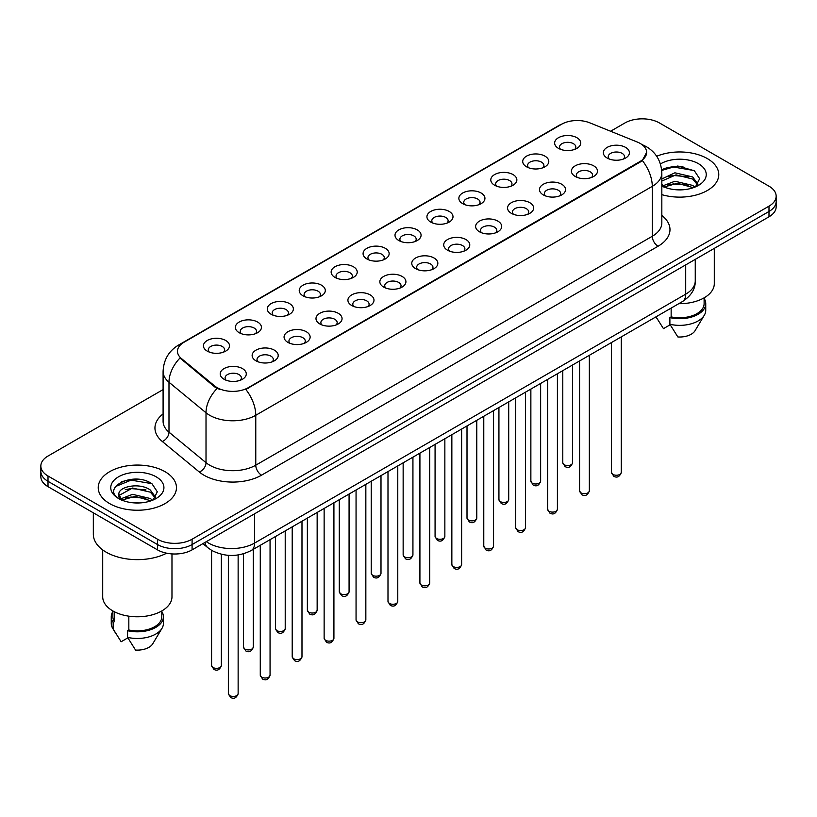 <?xml version="1.0" encoding="UTF-8"?>
<svg xmlns="http://www.w3.org/2000/svg" width="817" height="817" viewBox="0 0 817 817"><rect width="100%" height="100%" fill="white"/><g stroke="black" fill="none" stroke-linecap="round" stroke-linejoin="round"><path stroke-width="1.23" d="M526.526 166.791L526.526 166.791A13.041 7.527 180 0 1 526.526 156.149A13.041 7.527 180 0 1 544.97 156.149A13.041 7.527 180 0 1 544.97 166.791A13.041 7.527 180 0 1 526.526 166.791M542.835 167.791A8.15 4.708 0 0 0 543.897 165.463A8.15 4.708 0 0 0 541.518 162.134A8.15 4.708 0 0 0 532.633 161.112A8.15 4.708 0 0 0 527.598 165.463A8.15 4.708 0 0 0 528.67 167.791M494.602 185.224L494.602 185.224A13.041 7.527 180 0 1 494.602 174.583A13.041 7.527 180 0 1 513.045 174.583A13.041 7.527 180 0 1 513.045 185.224A13.041 7.527 180 0 1 494.602 185.224M510.901 186.225A8.15 4.708 0 0 0 511.973 183.896A8.15 4.708 0 0 0 509.583 180.567A8.15 4.708 0 0 0 500.709 179.546A8.15 4.708 0 0 0 495.674 183.896A8.15 4.708 0 0 0 496.746 186.225M462.677 203.658L462.677 203.658A13.041 7.527 180 0 1 462.677 193.016A13.041 7.527 180 0 1 481.121 193.016A13.041 7.527 180 0 1 481.121 203.658A13.041 7.527 180 0 1 462.677 203.658M478.976 204.659A8.15 4.708 0 0 0 480.049 202.33A8.15 4.708 0 0 0 477.659 199.001A8.15 4.708 0 0 0 468.774 197.98A8.15 4.708 0 0 0 463.75 202.33A8.15 4.708 0 0 0 464.812 204.659M430.743 222.091L430.743 222.091A13.041 7.527 180 0 1 430.743 211.45A13.041 7.527 180 0 1 449.187 211.45A13.041 7.527 180 0 1 449.187 222.091A13.041 7.527 180 0 1 430.743 222.091M447.052 223.092A8.15 4.708 0 0 0 448.114 220.764A8.15 4.708 0 0 0 445.735 217.434A8.15 4.708 0 0 0 436.85 216.413A8.15 4.708 0 0 0 431.815 220.764A8.15 4.708 0 0 0 432.887 223.092M398.819 240.525L398.819 240.525A13.041 7.527 180 0 1 398.819 229.883A13.041 7.527 180 0 1 417.262 229.883A13.041 7.527 180 0 1 417.262 240.525A13.041 7.527 180 0 1 398.819 240.525M415.118 241.526A8.15 4.708 0 0 0 416.19 239.197A8.15 4.708 0 0 0 413.8 235.868A8.15 4.708 0 0 0 404.915 234.847A8.15 4.708 0 0 0 399.891 239.197A8.15 4.708 0 0 0 400.953 241.526M366.894 258.958L366.894 258.958A13.041 7.527 180 0 1 366.894 248.317A13.041 7.527 180 0 1 385.328 248.317A13.041 7.527 180 0 1 385.328 258.958A13.041 7.527 180 0 1 366.894 258.958M383.193 259.959A8.15 4.708 0 0 0 384.266 257.631A8.15 4.708 0 0 0 381.876 254.301A8.15 4.708 0 0 0 372.991 253.28A8.15 4.708 0 0 0 367.956 257.631A8.15 4.708 0 0 0 369.029 259.959M334.96 277.392L334.96 277.392A13.041 7.527 180 0 1 334.96 266.75A13.041 7.527 180 0 1 353.404 266.75A13.041 7.527 180 0 1 353.404 277.392A13.041 7.527 180 0 1 334.96 277.392M351.269 278.393A8.15 4.708 0 0 0 352.331 276.064A8.15 4.708 0 0 0 349.942 272.735A8.15 4.708 0 0 0 341.067 271.714A8.15 4.708 0 0 0 336.032 276.064A8.15 4.708 0 0 0 337.104 278.393M303.036 295.825L303.036 295.825A13.041 7.527 180 0 1 303.036 285.184A13.041 7.527 180 0 1 321.479 285.184A13.041 7.527 180 0 1 321.479 295.825A13.041 7.527 180 0 1 303.036 295.825M319.335 296.826A8.15 4.708 0 0 0 320.407 294.498A8.15 4.708 0 0 0 318.017 291.169A8.15 4.708 0 0 0 309.132 290.147A8.15 4.708 0 0 0 304.108 294.498A8.15 4.708 0 0 0 305.17 296.826M271.101 314.259L271.101 314.259A13.041 7.527 180 0 1 271.101 303.618A13.041 7.527 180 0 1 289.545 303.618A13.041 7.527 180 0 1 289.545 314.259A13.041 7.527 180 0 1 271.101 314.259M287.41 315.26A8.15 4.708 0 0 0 288.472 312.931A8.15 4.708 0 0 0 286.093 309.602A8.15 4.708 0 0 0 277.208 308.581A8.15 4.708 0 0 0 272.173 312.931A8.15 4.708 0 0 0 273.246 315.26M239.177 332.693L239.177 332.693A13.041 7.527 180 0 1 239.177 322.051A13.041 7.527 180 0 1 257.621 322.051A13.041 7.527 180 0 1 257.621 332.693A13.041 7.527 180 0 1 239.177 332.693M255.476 333.693A8.15 4.708 0 0 0 256.548 331.365A8.15 4.708 0 0 0 254.158 328.036A8.15 4.708 0 0 0 245.284 327.014A8.15 4.708 0 0 0 240.249 331.365A8.15 4.708 0 0 0 241.311 333.693M207.252 351.126L207.252 351.126A13.041 7.527 180 0 1 207.252 340.485A13.041 7.527 180 0 1 225.696 340.485A13.041 7.527 180 0 1 225.696 351.126A13.041 7.527 180 0 1 207.252 351.126M223.552 352.127A8.15 4.708 0 0 0 224.624 349.799A8.15 4.708 0 0 0 222.234 346.469A8.15 4.708 0 0 0 213.349 345.448A8.15 4.708 0 0 0 208.315 349.799A8.15 4.708 0 0 0 209.387 352.127M558.46 148.357L558.46 148.357A13.041 7.527 180 0 1 558.46 137.716A13.041 7.527 180 0 1 576.904 137.716A13.041 7.527 180 0 1 576.904 148.357A13.041 7.527 180 0 1 558.46 148.357M574.76 149.358A8.15 4.708 0 0 0 575.832 147.029A8.15 4.708 0 0 0 573.442 143.7A8.15 4.708 0 0 0 564.557 142.679A8.15 4.708 0 0 0 559.533 147.029A8.15 4.708 0 0 0 560.595 149.358M575.229 176.472L575.229 176.472A13.041 7.527 180 0 1 575.229 165.831A13.041 7.527 180 0 1 593.673 165.831A13.041 7.527 180 0 1 593.673 176.472A13.041 7.527 180 0 1 575.229 176.472M591.528 177.473A8.15 4.708 0 0 0 592.601 175.144A8.15 4.708 0 0 0 590.211 171.815A8.15 4.708 0 0 0 581.336 170.794A8.15 4.708 0 0 0 576.302 175.144A8.15 4.708 0 0 0 577.364 177.473M543.305 194.906L543.305 194.906A13.041 7.527 180 0 1 543.305 184.264A13.041 7.527 180 0 1 561.739 184.264A13.041 7.527 180 0 1 561.749 194.906A13.041 7.527 180 0 1 543.305 194.906M559.604 195.906A8.15 4.708 0 0 0 560.676 193.578A8.15 4.708 0 0 0 558.287 190.249A8.15 4.708 0 0 0 549.402 189.227A8.15 4.708 0 0 0 544.367 193.578A8.15 4.708 0 0 0 545.439 195.906M511.371 213.339L511.371 213.339A13.041 7.527 180 0 1 511.371 202.698A13.041 7.527 180 0 1 529.814 202.698A13.041 7.527 180 0 1 529.814 213.339A13.041 7.527 180 0 1 511.371 213.339M527.68 214.34A8.15 4.708 0 0 0 528.742 212.011A8.15 4.708 0 0 0 526.362 208.682A8.15 4.708 0 0 0 517.478 207.661A8.15 4.708 0 0 0 512.443 212.011A8.15 4.708 0 0 0 513.515 214.34M479.446 231.773L479.446 231.773A13.041 7.527 180 0 1 479.446 221.131A13.041 7.527 180 0 1 497.89 221.131A13.041 7.527 180 0 1 497.89 231.773A13.041 7.527 180 0 1 479.446 231.773M495.745 232.774A8.15 4.708 0 0 0 496.818 230.445A8.15 4.708 0 0 0 494.428 227.116A8.15 4.708 0 0 0 485.543 226.095A8.15 4.708 0 0 0 480.519 230.445A8.15 4.708 0 0 0 481.581 232.774M447.522 250.206A13.041 7.527 180 0 1 447.512 250.206A13.041 7.527 180 0 1 447.522 239.565A13.041 7.527 180 0 1 465.956 239.565A13.041 7.527 180 0 1 465.956 250.206A13.041 7.527 180 0 1 447.522 250.206M463.821 251.207A8.15 4.708 0 0 0 464.893 248.879A8.15 4.708 0 0 0 462.504 245.549A8.15 4.708 0 0 0 453.619 244.528A8.15 4.708 0 0 0 448.584 248.879A8.15 4.708 0 0 0 449.656 251.207M415.587 268.64L415.587 268.64A13.041 7.527 180 0 1 415.587 257.998A13.041 7.527 180 0 1 434.031 257.998A13.041 7.527 180 0 1 434.031 268.64A13.041 7.527 180 0 1 415.587 268.64M431.897 269.641A8.15 4.708 0 0 0 432.959 267.312A8.15 4.708 0 0 0 430.569 263.983A8.15 4.708 0 0 0 421.695 262.962A8.15 4.708 0 0 0 416.66 267.312A8.15 4.708 0 0 0 417.732 269.641M383.663 287.073L383.663 287.073A13.041 7.527 180 0 1 383.663 276.432A13.041 7.527 180 0 1 402.107 276.432A13.041 7.527 180 0 1 402.107 287.073A13.041 7.527 180 0 1 383.663 287.073M399.962 288.074A8.15 4.708 0 0 0 401.035 285.746A8.15 4.708 0 0 0 398.645 282.416A8.15 4.708 0 0 0 389.76 281.395A8.15 4.708 0 0 0 384.736 285.746A8.15 4.708 0 0 0 385.798 288.074M351.729 305.507L351.729 305.507A13.041 7.527 180 0 1 351.729 294.866A13.041 7.527 180 0 1 370.172 294.866A13.041 7.527 180 0 1 370.172 305.507A13.041 7.527 180 0 1 351.729 305.507M368.038 306.508A8.15 4.708 0 0 0 369.1 304.179A8.15 4.708 0 0 0 366.721 300.85A8.15 4.708 0 0 0 357.836 299.829A8.15 4.708 0 0 0 352.801 304.179A8.15 4.708 0 0 0 353.873 306.508M319.804 323.94L319.804 323.94A13.041 7.527 180 0 1 319.804 313.299A13.041 7.527 180 0 1 338.248 313.299A13.041 7.527 180 0 1 338.248 323.94A13.041 7.527 180 0 1 319.804 323.94M336.104 324.941A8.15 4.708 0 0 0 337.176 322.613A8.15 4.708 0 0 0 334.786 319.284A8.15 4.708 0 0 0 325.901 318.262A8.15 4.708 0 0 0 320.877 322.613A8.15 4.708 0 0 0 321.939 324.941M287.88 342.374L287.88 342.374A13.041 7.527 180 0 1 287.88 331.733A13.041 7.527 180 0 1 306.314 331.733A13.041 7.527 180 0 1 306.314 342.374A13.041 7.527 180 0 1 287.88 342.374M304.179 343.375A8.15 4.708 0 0 0 305.252 341.046A8.15 4.708 0 0 0 302.862 337.717A8.15 4.708 0 0 0 293.977 336.696A8.15 4.708 0 0 0 288.942 341.046A8.15 4.708 0 0 0 290.015 343.375M255.946 360.808L255.946 360.808A13.041 7.527 180 0 1 255.946 350.166A13.041 7.527 180 0 1 274.389 350.166A13.041 7.527 180 0 1 274.389 360.808A13.041 7.527 180 0 1 255.946 360.808M272.255 361.808A8.15 4.708 0 0 0 273.317 359.48A8.15 4.708 0 0 0 270.927 356.151A8.15 4.708 0 0 0 262.053 355.129A8.15 4.708 0 0 0 257.018 359.48A8.15 4.708 0 0 0 258.09 361.808M224.021 379.241L224.021 379.241A13.041 7.527 180 0 1 224.021 368.6A13.041 7.527 180 0 1 242.465 368.6A13.041 7.527 180 0 1 242.465 379.241A13.041 7.527 180 0 1 224.021 379.241M240.321 380.242A8.15 4.708 0 0 0 241.393 377.914A8.15 4.708 0 0 0 239.003 374.584A8.15 4.708 0 0 0 230.118 373.563A8.15 4.708 0 0 0 225.094 377.914A8.15 4.708 0 0 0 226.156 380.242M607.154 158.038L607.154 158.038A13.041 7.527 180 0 1 607.154 147.397A13.041 7.527 180 0 1 625.597 147.397A13.041 7.527 180 0 1 625.597 158.038A13.041 7.527 180 0 1 607.154 158.038M623.463 159.039A8.15 4.708 0 0 0 624.525 156.711A8.15 4.708 0 0 0 622.146 153.382A8.15 4.708 0 0 0 613.261 152.36A8.15 4.708 0 0 0 608.226 156.711A8.15 4.708 0 0 0 609.298 159.039M637.24 142.015A22.008 12.704 180 0 1 640.181 143.435A22.008 12.704 180 0 1 646.625 152.422A22.008 12.704 180 0 1 640.181 161.398L248.286 387.667A22.008 12.704 180 0 1 214.697 385.961L181.466 358.571A22.008 12.704 180 0 1 177.483 351.279A22.008 12.704 180 0 1 183.937 342.292L561.606 124.245A22.008 12.704 180 0 1 589.782 122.826L637.24 142.015M707.318 158.58A39.124 22.59 0 0 0 656.694 156.261A39.124 22.59 0 0 1 707.318 158.58A39.124 22.59 0 0 1 718.776 174.542A39.124 22.59 0 0 0 707.318 158.58M165.003 471.675A39.124 22.59 0 0 0 122.366 466.783A39.124 22.59 0 0 0 98.224 487.647A39.124 22.59 0 0 0 109.682 503.619A39.124 22.59 0 0 0 152.309 508.521A39.124 22.59 0 0 0 176.462 487.647A39.124 22.59 0 0 0 165.003 471.675A39.124 22.59 0 0 0 122.366 466.783A39.124 22.59 0 0 0 98.224 487.647A39.124 22.59 0 0 0 109.682 503.619A39.124 22.59 0 0 0 152.309 508.521A39.124 22.59 0 0 0 176.462 487.647A39.124 22.59 0 0 0 165.003 471.675M646.625 152.422L642.315 160.51L640.181 162.052L245.805 389.433A28.524 16.473 60 0 1 255.772 415.281A32.598 18.822 180 0 1 209.673 415.281A32.598 18.822 180 0 1 206.017 412.769L168.986 382.233A32.598 18.822 180 0 1 163.094 371.439L163.094 421.347A32.598 18.822 0 0 0 168.986 432.152L206.017 462.677A32.598 18.822 0 0 0 209.673 465.19A32.598 18.822 0 0 0 255.772 465.19L652.283 236.266A32.598 18.822 0 0 0 661.831 222.959L661.831 173.051A32.598 18.822 180 0 1 652.283 186.358A28.524 16.473 -120 0 0 642.315 160.51M163.094 389.597L48.009 456.039A24.449 14.114 0 0 0 40.85 466.027L40.85 476.668A24.449 14.114 0 0 0 48.009 486.656L157.507 549.872L157.507 544.551A24.449 14.114 0 0 0 192.087 544.551L768.991 211.48A24.449 14.114 0 0 0 776.15 201.493A24.449 14.114 0 0 1 768.991 211.48L192.087 544.551A24.449 14.114 0 0 1 157.507 544.551L48.009 481.325L157.507 544.551L157.507 539.22A24.449 14.114 0 0 0 192.087 539.22L768.991 206.16A24.449 14.114 0 0 0 776.15 196.172A24.449 14.114 0 0 0 768.991 186.194L659.493 122.969A24.449 14.114 0 0 0 624.913 122.969L610.595 131.241M40.85 471.348A24.449 14.114 0 0 0 48.009 481.325A24.449 14.114 0 0 1 40.85 471.348M219.64 389.433L214.697 386.931L179.985 358.03A28.524 19.077 129.5 0 0 168.986 382.233L168.986 432.152A8.15 5.453 -50.5 0 1 162.317 441.497A40.748 23.53 180 0 1 163.094 413.892M661.831 194.65A39.124 22.59 0 0 0 718.776 174.542A39.124 22.59 0 0 1 661.831 194.65M40.85 466.027A24.449 14.114 0 0 0 48.009 476.005L157.507 539.22M140.606 479.569A32.598 18.822 0 0 0 121.519 481.836M682.92 166.464A32.598 18.822 0 0 0 663.833 168.741M157.507 549.872A24.449 14.114 0 0 0 192.087 549.872L768.991 216.801A24.449 14.114 0 0 0 776.15 206.824L776.15 196.172M678.784 303.679A34.641 19.996 0 0 0 714.293 283.683L714.293 248.378M675.21 189.677L681.419 189.85M663.026 185.776L674.893 181.241L692.683 185.408L694.838 187.134M663.894 187.093L677.436 183.263L692.683 187.522M661.831 183.886L664.282 187.062M661.831 178.964L674.893 172.795L692.683 176.952L697.984 184.264M661.831 181.047L676.016 174.858L692.683 179.066L697.565 184.816M661.831 185.929A26.573 15.339 0 0 0 698.453 185.398A26.573 15.339 0 0 0 698.453 163.696A26.573 15.339 0 0 0 660.422 163.962M695.471 186.879L699.638 178.709L694.368 170.763L677.804 166.014L661.668 169.916M656.061 316.945L663.455 328.638L670.175 324.768M671.145 308.091L671.145 316.884A24.449 14.114 0 0 0 704.111 303.648L704.111 297.848M671.145 316.884L669.889 317.609L669.889 324.267L677.865 336.961A16.299 9.416 0 0 0 695.063 330.681L704.315 315.219A26.083 15.053 0 0 0 705.745 310.307L705.745 303.648A26.083 15.053 0 0 0 704.111 298.409M669.889 324.267A26.083 15.053 0 0 0 704.315 315.219M669.889 317.609A26.083 15.053 0 0 0 705.745 303.648M661.719 170.416L673.443 167.025L694.011 170.528M667.581 176.543L673.443 175.481L688.261 176.778M667.509 185.01L673.443 183.937L688.231 185.224M93.332 512.821L93.332 534.236A44.016 25.409 0 0 0 106.22 552.2A44.016 25.409 0 0 0 166.637 553.201M102.707 549.912L102.707 596.788A34.641 19.996 0 0 0 112.848 610.932A34.641 19.996 0 0 0 150.594 615.262A34.641 19.996 0 0 0 171.978 596.788L171.978 553.916M132.895 502.772L139.104 502.955M120.702 498.881L132.568 494.346L150.369 498.513L152.524 500.239M121.58 500.198L135.122 496.368L150.369 500.627M118.914 494.408L121.968 500.167M118.945 494.928C117.056 486.758 139.482 481.928 150.369 490.057L155.659 497.369M119.027 495.47L132.538 488.035L150.369 492.171L155.24 497.921M153.157 499.984L157.313 491.803L152.054 483.868C133.406 470.469 100.266 488.127 119.405 498.962L120.354 499.544M156.129 476.801A26.573 15.339 0 0 0 118.547 476.801A26.573 15.339 0 0 0 118.547 498.503A26.573 15.339 0 0 0 156.129 498.503A26.573 15.339 0 0 0 156.129 476.801M112.889 610.953L112.889 616.753A24.449 14.114 0 0 0 114.421 621.666L114.421 611.78M112.889 611.514A26.083 15.053 0 0 0 111.255 616.753L111.255 623.412A26.083 15.053 0 0 0 112.685 628.324A26.083 15.053 0 0 0 113.165 629.049L121.141 641.743L127.861 637.863M113.165 629.049L113.165 622.401L114.421 621.666M111.255 616.753A26.083 15.053 0 0 0 113.165 622.401M122.366 500.709C119.588 499.044 118.465 497.257 119.006 495.347M128.831 616.171L128.831 629.989A24.449 14.114 0 0 0 161.797 616.753L161.797 610.953M128.831 629.989L127.564 630.714L127.564 637.372L135.551 650.066A16.299 9.416 0 0 0 152.748 643.786L161.991 628.324A26.083 15.053 0 0 0 163.42 623.412L163.42 616.753A26.083 15.053 0 0 0 161.797 611.514M127.564 637.372A26.083 15.053 0 0 0 161.991 628.324M127.564 630.714A26.083 15.053 0 0 0 163.42 616.753M115.514 486.534L131.118 480.13L151.686 483.633M125.267 489.649L131.118 488.586L145.937 489.883M125.195 498.115L131.118 497.032L145.916 498.329M248.286 387.667L248.286 388.32M214.697 385.961L214.697 386.931M181.466 358.571L181.466 359.531M640.181 161.398L640.181 162.052M261.542 475.177A8.15 4.708 60 0 1 255.772 465.19L255.772 415.281L652.283 186.358L652.283 236.266A8.15 4.708 60 0 0 658.042 246.254L261.542 475.177A40.748 23.53 180 0 1 203.903 475.177A40.748 23.53 180 0 1 199.338 472.032L162.317 441.497M661.831 173.051C661.28 161.327 656.133 152.534 646.38 146.682L642.264 144.67A28.524 13.358 112 0 0 641.876 144.527M181.507 343.957A28.524 16.473 -120 0 0 178.555 345.07C168.802 350.932 163.645 359.715 163.094 371.439M178.555 345.07L559.206 125.307A28.524 16.473 60 0 1 561.371 124.388M217.128 388.443A28.524 19.077 129.5 0 0 206.017 412.769L206.017 462.677A8.15 5.453 -50.5 0 1 199.338 472.032M661.831 215.494A40.748 23.53 180 0 1 658.042 246.254M192.087 539.22L192.087 549.872M768.991 206.16L768.991 216.801M48.009 476.005L48.009 486.656M206.323 541.651A32.598 18.822 0 0 0 208.519 543.05A32.598 18.822 0 0 0 254.618 543.05L685.708 294.161A32.598 18.822 0 0 0 695.257 280.854C695.502 288.942 691.192 295.866 682.338 301.626L251.248 550.515A16.299 9.416 60 0 0 254.618 543.05L254.618 513.77M685.708 264.882L685.708 294.161A16.299 9.416 60 0 1 682.338 301.626M205.006 542.417A16.299 10.907 129.5 0 0 207.845 547.717L202.892 543.632M621.267 472.41C619.654 476.811 617.162 478.098 613.761 476.28L611.484 472.41A4.892 2.819 0 0 0 612.924 474.411A4.892 2.819 0 0 0 618.255 475.024A4.892 2.819 0 0 0 621.267 472.41L621.267 336.88M564.22 464.73A4.892 2.819 0 0 0 569.551 465.343A4.892 2.819 0 0 0 572.574 462.728C570.96 467.13 568.458 468.417 565.068 466.589L562.79 462.728A4.892 2.819 0 0 0 564.22 464.73M589.343 490.843C587.729 495.245 585.227 496.532 581.837 494.714L579.559 490.843A4.892 2.819 0 0 0 580.989 492.845A4.892 2.819 0 0 0 586.32 493.458A4.892 2.819 0 0 0 589.343 490.843L589.343 355.313M557.408 509.277C555.805 513.679 553.303 514.965 549.912 513.147L547.635 509.277A4.892 2.819 0 0 0 549.065 511.279A4.892 2.819 0 0 0 554.396 511.891A4.892 2.819 0 0 0 557.408 509.277L557.408 373.747M525.484 527.711C523.871 532.112 521.369 533.399 517.978 531.581L515.701 527.711A4.892 2.819 0 0 0 517.141 529.712A4.892 2.819 0 0 0 522.461 530.325A4.892 2.819 0 0 0 525.484 527.711L525.484 392.18M493.56 546.144C491.946 550.546 489.444 551.832 486.054 550.015L483.776 546.144A4.892 2.819 0 0 0 485.206 548.146A4.892 2.819 0 0 0 490.537 548.758A4.892 2.819 0 0 0 493.56 546.144L493.56 410.614M532.296 483.164A4.892 2.819 0 0 0 537.627 483.776A4.892 2.819 0 0 0 540.64 481.162C539.036 485.564 536.534 486.85 533.133 485.022L530.866 481.162A4.892 2.819 0 0 0 532.296 483.164M500.361 501.597A4.892 2.819 0 0 0 505.692 502.21A4.892 2.819 0 0 0 508.715 499.595C507.102 503.997 504.6 505.284 501.209 503.456L498.932 499.595A4.892 2.819 0 0 0 500.361 501.597M468.437 520.031A4.892 2.819 0 0 0 473.768 520.643A4.892 2.819 0 0 0 476.781 518.029C475.177 522.431 472.675 523.717 469.285 521.889L467.007 518.029A4.892 2.819 0 0 0 468.437 520.031M461.625 564.578C460.022 568.979 457.52 570.266 454.119 568.448L451.852 564.578A4.892 2.819 0 0 0 453.282 566.579A4.892 2.819 0 0 0 458.613 567.192A4.892 2.819 0 0 0 461.625 564.578L461.625 429.048M429.701 583.011C428.088 587.413 425.586 588.7 422.195 586.882L419.918 583.011A4.892 2.819 0 0 0 421.347 585.013A4.892 2.819 0 0 0 426.678 585.626A4.892 2.819 0 0 0 429.701 583.011L429.701 447.481M397.777 601.445C396.163 605.846 393.661 607.133 390.271 605.315L387.993 601.445A4.892 2.819 0 0 0 389.423 603.446A4.892 2.819 0 0 0 394.754 604.059A4.892 2.819 0 0 0 397.777 601.445L397.777 465.915M436.513 538.464A4.892 2.819 0 0 0 441.834 539.077A4.892 2.819 0 0 0 444.857 536.463C443.243 540.864 440.741 542.151 437.35 540.323L435.073 536.463A4.892 2.819 0 0 0 436.513 538.464M404.578 556.898A4.892 2.819 0 0 0 409.909 557.511A4.892 2.819 0 0 0 412.932 554.896C411.319 559.298 408.817 560.585 405.426 558.757L403.149 554.896A4.892 2.819 0 0 0 404.578 556.898M372.654 575.331A4.892 2.819 0 0 0 377.985 575.944A4.892 2.819 0 0 0 380.998 573.33C379.394 577.731 376.892 579.018 373.502 577.19L371.224 573.33A4.892 2.819 0 0 0 372.654 575.331M365.842 619.878C364.229 624.28 361.737 625.567 358.336 623.749L356.059 619.878A4.892 2.819 0 0 0 357.499 621.88A4.892 2.819 0 0 0 362.83 622.493A4.892 2.819 0 0 0 365.842 619.878L365.842 484.348M333.918 638.312C332.305 642.713 329.802 644 326.412 642.182L324.135 638.312A4.892 2.819 0 0 0 325.564 640.314A4.892 2.819 0 0 0 330.895 640.926A4.892 2.819 0 0 0 333.918 638.312L333.918 502.782M301.984 656.745C300.38 661.147 297.878 662.434 294.488 660.616L292.21 656.745A4.892 2.819 0 0 0 293.64 658.747A4.892 2.819 0 0 0 298.971 659.36A4.892 2.819 0 0 0 301.984 656.745L301.984 521.215M270.059 675.179C268.446 679.581 265.944 680.867 262.553 679.05L260.276 675.179A4.892 2.819 0 0 0 261.716 677.181A4.892 2.819 0 0 0 267.036 677.793A4.892 2.819 0 0 0 270.059 675.179L270.059 539.649M238.135 693.613C236.522 698.014 234.019 699.301 230.629 697.483L228.351 693.613A4.892 2.819 0 0 0 229.781 695.614A4.892 2.819 0 0 0 235.112 696.227A4.892 2.819 0 0 0 238.135 693.613L238.135 554.968M340.72 593.765A4.892 2.819 0 0 0 346.051 594.378A4.892 2.819 0 0 0 349.073 591.763C347.46 596.165 344.958 597.452 341.567 595.624L339.29 591.763A4.892 2.819 0 0 0 340.72 593.765M308.795 612.199A4.892 2.819 0 0 0 314.126 612.811A4.892 2.819 0 0 0 317.149 610.197C315.536 614.598 313.034 615.885 309.643 614.057L307.366 610.197A4.892 2.819 0 0 0 308.795 612.199M276.871 630.632A4.892 2.819 0 0 0 282.202 631.245A4.892 2.819 0 0 0 285.215 628.63C283.611 633.032 281.109 634.319 277.709 632.491L275.431 628.63A4.892 2.819 0 0 0 276.871 630.632M244.937 649.066A4.892 2.819 0 0 0 250.268 649.678A4.892 2.819 0 0 0 253.29 647.064C251.677 651.466 249.175 652.752 245.784 650.924L243.507 647.064A4.892 2.819 0 0 0 244.937 649.066M213.012 667.499A4.892 2.819 0 0 0 218.343 668.112A4.892 2.819 0 0 0 221.356 665.498C219.753 669.899 217.251 671.186 213.86 669.358L211.583 665.498A4.892 2.819 0 0 0 213.012 667.499M559.206 125.307L564.435 122.867M251.248 550.515C238.125 557.102 225.012 557.102 211.889 550.515L207.845 547.717M695.257 280.854L695.257 259.367M611.484 472.41L611.484 342.527M572.574 462.728L572.574 364.995M562.79 462.728L562.79 370.642M579.559 490.843L579.559 360.961M547.635 509.277L547.635 379.394M515.701 527.711L515.701 397.828M483.776 546.144L483.776 416.262M540.64 481.162L540.64 383.428M530.866 481.162L530.866 389.076M508.715 499.595L508.715 401.862M498.932 499.595L498.932 407.509M476.781 518.029L476.781 420.295M467.007 518.029L467.007 425.943M657.654 319.651L655.98 316.843M115.34 632.746L112.685 628.324M451.852 564.578L451.852 434.695M419.918 583.011L419.918 453.129M387.993 601.445L387.993 471.562M444.857 536.463L444.857 438.729M435.073 536.463L435.073 444.377M412.932 554.896L412.932 457.163M403.149 554.896L403.149 462.81M380.998 573.33L380.998 475.596M371.224 573.33L371.224 481.244M356.059 619.878L356.059 489.996M324.135 638.312L324.135 508.429M292.21 656.745L292.21 526.863M260.276 675.179L260.276 545.296M228.351 693.613L228.351 555.335M349.073 591.763L349.073 494.03M339.29 591.763L339.29 499.677M317.149 610.197L317.149 512.463M307.366 610.197L307.366 518.111M285.215 628.63L285.215 530.897M275.431 628.63L275.431 536.544M253.29 647.064L253.29 549.33M243.507 647.064L243.507 553.783M221.356 665.498L221.356 554.243M211.583 665.498L211.583 550.331"/></g></svg>
